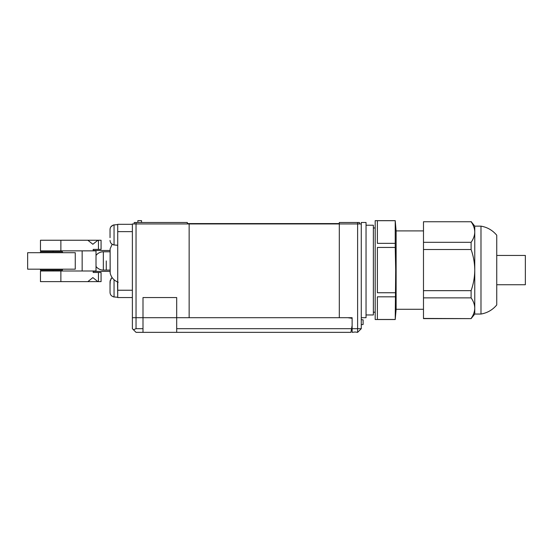 <?xml version="1.0" encoding="UTF-8"?>
<svg xmlns="http://www.w3.org/2000/svg" width="553" height="553" viewBox="0 0 553 553"><rect width="100%" height="100%" fill="white"/><g stroke="black" fill="none" stroke-linecap="round" stroke-linejoin="round"><path stroke-width="0.83" d="M134.206 223.944L134.206 222.479L187.315 222.479L187.315 223.578L339.3 223.578L339.3 222.479L359.443 222.479L359.443 223.944M189.147 223.944L339.3 223.944L339.3 317.699L352.123 317.699L176.69 317.699L176.69 297.555L142.999 297.555L142.999 317.699L132.381 317.699L132.381 223.944L189.147 223.944L189.147 317.699L142.999 317.699L176.69 317.699L176.69 328.689L351.549 328.689L350.906 332.353L176.69 332.353L176.69 328.689M339.3 223.944L361.275 223.944L361.275 328.689L357.611 332.353L355.15 332L352.123 332.353L352.123 328.689L361.275 328.689M347.726 317.699L352.123 318.321L352.123 317.699L352.123 328.689M137.87 222.479L137.87 220.647L141.533 220.647L141.533 222.479M395.222 220.702L377.388 220.702L377.388 243.355L395.222 243.355L395.222 220.647L396.121 230.905L396.121 309.279L423.487 309.279M396.121 309.279L395.222 319.53L395.699 270.092L395.222 247.44L377.388 247.44L377.388 292.744L377.388 247.44M395.222 220.647L375.19 220.647L375.19 319.53L395.222 319.53M395.222 319.475L377.388 319.475L377.388 296.823L377.388 319.475M395.222 296.823L377.388 296.823M395.222 292.744L377.388 292.744M377.388 243.355L377.388 220.702M395.222 243.355L395.222 247.44M480.986 270.092L480.986 314.042C487.345 312.936 492.592 309.908 496.739 304.959L496.739 235.225C492.592 230.276 487.345 227.248 480.986 226.142L480.986 270.092M423.487 318.438L471.101 318.618L423.487 318.618L423.487 290.664L471.101 290.664C473.451 284.028 474.674 277.171 474.764 270.092L474.764 314.042L480.986 314.042M471.101 318.438C473.458 315.099 474.681 311.671 474.764 308.152C474.674 304.62 473.458 301.191 471.101 297.867L423.487 297.867M471.101 290.664L471.101 297.867M423.487 242.318L423.487 221.746L471.101 221.746C473.458 225.085 474.681 228.513 474.764 232.032L474.764 270.092C474.681 263.076 473.465 256.219 471.101 249.514L423.487 249.514L423.487 242.318L471.101 242.318L471.101 249.514M423.487 290.664L423.487 249.514M480.986 226.142L474.764 226.142L474.764 232.032C474.674 235.564 473.458 238.993 471.101 242.318M423.487 221.746L471.101 221.746M366.038 225.23L373.365 225.23L373.365 314.954L366.038 314.954M136.038 328.689L133.453 329.761L132.381 328.689L132.381 317.699L136.038 317.699L136.038 328.689L142.999 328.689L142.999 332.353L176.69 332.353M142.999 328.689L142.999 317.699L136.038 317.699L136.038 222.479M352.123 318.321L352.123 325.911A1.099 1.099 0 0 0 351.971 326.298L351.549 328.689M142.999 332.353L136.038 332.353L133.453 329.761M361.275 324.666L363.107 324.507L363.107 319.862L361.275 319.606M361.275 223.944L361.275 222.479L366.038 222.479L366.038 317.699L361.275 317.699M496.739 255.445L525.35 255.445L525.35 284.74L496.739 284.74M93.187 271.371L110.116 271.371M93.187 250.495L110.116 250.495M132.381 297.555L117.727 297.555L117.727 224.311L132.381 224.311L117.727 224.311M117.727 297.085L117.526 281.961M113.337 296.837L113.337 296.837A4.396 4.396 0 0 0 114.049 296.961L117.526 297.265M113.337 296.733C111.25 296.035 110.151 294.59 110.04 292.392L110.04 281.484L111.568 278.083M112.169 277.641L110.946 278.74M110.261 280.067L110.04 285.058M110.04 288.818L110.04 292.392M110.04 288.403L110.04 285.472M117.727 245.076L117.727 224.788M117.526 245.262L114.049 244.958L114.049 224.905L117.526 224.601M114.049 244.958A4.396 4.396 0 0 1 113.337 244.834L113.337 244.834M114.049 224.905A4.396 4.396 0 0 0 113.337 225.03L110.946 226.737M110.261 228.057L110.04 229.288M110.04 237.652L110.04 229.481C110.151 227.283 111.25 225.838 113.337 225.14L113.337 225.03M113.337 244.723C111.25 244.032 110.151 242.58 110.04 240.382M110.04 233.47L110.04 236.815M110.04 229.481L110.04 233.048M93.187 250.862L93.187 249.396L101.068 249.396L101.068 240.244L87.844 240.244L92.863 244.274L97.881 240.244M93.187 271.005L93.187 272.47L101.068 272.47L101.068 281.629L97.881 281.629L92.863 277.599L87.844 281.629L40.466 281.629L40.466 271.005L82.155 271.005L82.155 250.862L96.015 250.862L96.015 271.005L82.155 271.005M87.844 240.244L40.466 240.244L40.466 250.862L82.155 250.862M53.074 271.005L53.074 270.092M53.074 251.781L53.074 250.862M87.844 281.629L97.881 281.629M62.524 269.173L62.441 270.092L40.466 270.092L40.39 269.173M62.524 252.693L62.441 251.781L40.466 251.781L40.39 252.693M42.906 252.693L27.65 252.693L27.65 269.173L75.263 269.173L75.263 252.693L42.906 252.693M106.273 260.933L106.273 270.092L106.273 260.933M96.015 266.428L96.015 255.445A9.159 9.159 0 0 1 103.342 251.781L103.342 270.092A9.159 9.159 0 0 1 96.015 266.428M110.116 251.781L110.116 272.643L110.116 249.23L110.116 251.781L103.342 251.781M357.611 332.353L357.611 222.479M117.727 290.235L132.381 290.235M117.727 231.638L132.381 231.638M114.049 296.961L114.049 279.749M98.455 249.396L98.455 240.244M60.878 271.005L60.878 281.629M60.878 240.244L60.878 250.862M98.455 272.47L98.455 281.629M110.116 249.23L110.171 273.154C111.305 277.551 113.987 280.578 118.218 282.23M375.19 312.21L373.365 312.21M375.19 227.974L373.365 227.974M396.121 230.905L423.487 230.905M474.764 314.042L471.101 318.618M474.764 226.142L471.101 221.566M110.116 270.092L103.342 270.092M110.171 248.719L112.169 244.232M110.171 273.154L110.116 272.643"/></g></svg>
